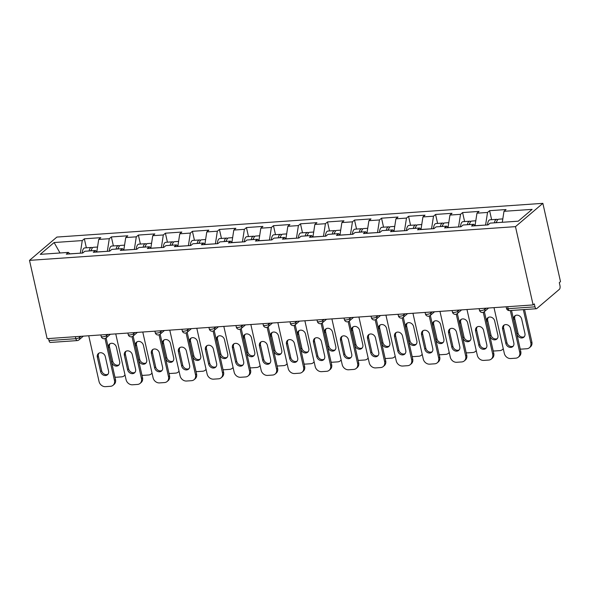 <?xml version="1.0" encoding="UTF-8"?>
<svg xmlns="http://www.w3.org/2000/svg" width="590" height="590" viewBox="0 0 590 590"><rect width="100%" height="100%" fill="white"/><g stroke="black" fill="none" stroke-linecap="round" stroke-linejoin="round"><path stroke-width="0.89" d="M542.859 203.344L56.883 237.069L29.5 260.367L515.476 226.641L542.859 203.344L560.5 281.629L559.305 282.647L559.962 285.567A2.928 1.335 86 0 1 559.379 289.321L536.789 308.548A2.928 1.335 86 0 1 536.376 308.732L509.531 310.591A2.928 1.335 86 0 1 508.13 308.695L534.975 306.83L534.319 303.909L533.117 304.927L515.476 226.641M60.01 252.977L54.118 242.534L40.231 254.349L68.374 252.402L66.294 254.165L82.748 253.022L84.827 251.259L95.388 250.521L96.989 252.033M54.118 242.534L82.261 240.58L84.341 238.81L86.369 247.807M96.797 251.856L98.714 239.437L100.794 237.667L84.341 238.81M98.714 239.437L109.283 238.707L111.355 236.937L113.383 245.934M123.812 249.983L125.736 237.564L127.809 235.794L111.355 236.937M125.736 237.564L136.297 236.826L138.377 235.063L140.398 244.054M150.834 248.102L152.751 235.69L154.831 233.92L138.377 235.063M152.751 235.69L163.319 234.953L165.392 233.19L167.42 242.18M177.848 246.229L179.773 233.81L181.845 232.047L165.392 233.19M179.773 233.81L190.334 233.08L192.406 231.31L194.435 240.307M204.87 244.356L206.788 231.936L208.86 230.174L192.406 231.31M206.788 231.936L217.349 231.206L219.428 229.436L221.457 238.434M231.885 242.483L233.802 230.063L235.882 228.293L219.428 229.436M233.802 230.063L244.371 229.326L246.443 227.563L248.471 236.561M258.907 240.609L260.824 228.19L262.897 226.42L246.443 227.563M260.824 228.19L271.385 227.452L273.465 225.69L275.493 234.68M285.921 238.729L287.839 226.309L289.919 224.547L273.465 225.69M287.839 226.309L298.407 225.579L300.48 223.817L302.508 232.807M312.943 236.856L314.861 224.436L316.933 222.673L300.48 223.817M314.861 224.436L325.422 223.706L327.502 221.936L329.53 230.933M339.958 234.982L341.876 222.563L343.955 220.793L327.502 221.936M341.876 222.563L352.444 221.833L354.516 220.063L356.544 229.06M366.973 233.109L368.898 220.69L370.97 218.919L354.516 220.063M368.898 220.69L379.459 219.952L381.538 218.189L383.559 227.18M393.995 231.228L395.912 218.816L397.992 217.046L381.538 218.189M395.912 218.816L406.481 218.079L408.553 216.316L410.581 225.306M421.009 229.355L422.934 216.936L425.007 215.173L408.553 216.316M422.934 216.936L433.495 216.206L435.575 214.436L437.596 223.433M448.031 227.482L449.949 215.062L452.021 213.3L435.575 214.436M449.949 215.062L460.517 214.332L462.59 212.562L464.618 221.56M475.046 225.609L476.971 213.189L479.043 211.419L462.59 212.562M476.971 213.189L487.532 212.452L489.604 210.689L491.632 219.687M502.289 222.29L503.985 211.316L506.058 209.546L489.604 210.689M503.985 211.316L532.128 209.362L518.241 221.184L490.098 223.131L488.019 224.901L471.565 226.044L473.645 224.274L463.076 225.011L461.004 226.774L444.55 227.917L446.623 226.147L436.062 226.885L433.982 228.647L417.528 229.79L419.608 228.028L409.04 228.758L406.967 230.528L390.514 231.664L392.586 229.901L382.025 230.631L379.945 232.401L363.492 233.544L365.571 231.774L355.003 232.512L352.931 234.274L336.477 235.417L338.549 233.647L327.988 234.385L325.909 236.148L309.462 237.291L311.535 235.528L300.966 236.258L298.894 238.021L282.44 239.164L284.513 237.401L273.952 238.131L271.879 239.901L255.426 241.037L257.498 239.275L246.937 240.005L244.857 241.775L228.404 242.918L230.483 241.148L219.915 241.885L217.843 243.648L201.389 244.791L203.462 243.021L192.901 243.758L190.821 245.521L174.367 246.664L176.447 244.902L165.879 245.632L163.806 247.402L147.353 248.538L149.425 246.775L138.864 247.505L136.784 249.275L120.331 250.418L122.41 248.648L111.842 249.386L109.77 251.148L93.316 252.291L95.388 250.521M107.365 251.318L96.893 251.952M107.343 251.222L109.283 238.707M134.387 249.437L123.915 250.072M134.365 249.349L136.297 236.826M122.41 248.648L124.003 250.16M161.402 247.564L150.929 248.198M161.38 247.476L163.319 234.953M149.425 246.775L151.025 248.287M188.417 245.691L177.951 246.325M188.402 245.602L190.334 233.08M176.447 244.902L178.04 246.414M215.439 243.818L204.966 244.452M215.416 243.722L217.349 231.206M203.462 243.021L205.062 244.533M242.453 241.944L231.988 242.579M242.438 241.848L244.371 229.326M230.483 241.148L232.077 242.66M269.475 240.064L259.003 240.698M269.453 239.975L271.385 227.452M257.498 239.275L259.091 240.786M296.49 238.19L286.025 238.825M296.468 238.102L298.407 225.579M284.513 237.401L286.113 238.913M323.512 236.317L313.039 236.951M323.49 236.229L325.422 223.706M311.535 235.528L313.128 237.04M350.526 234.444L340.054 235.078M350.504 234.348L352.444 221.833M338.549 233.647L340.15 235.159M377.548 232.563L367.076 233.198M377.526 232.475L379.459 219.952M365.571 231.774L367.164 233.286M404.563 230.69L394.091 231.324M404.541 230.602L406.481 218.079M392.586 229.901L394.186 231.413M431.585 228.817L421.113 229.451M431.563 228.728L433.495 216.206M419.608 228.028L421.201 229.54M458.6 226.944L448.127 227.578M458.577 226.848L460.517 214.332M446.623 226.147L448.223 227.659M485.614 225.07L475.149 225.705M485.6 224.974L487.532 212.452M473.645 224.274L475.238 225.786M534.975 306.83A2.928 1.335 86 0 0 536.376 308.732M533.117 304.927L47.141 338.653L29.5 260.367M80.351 253.191L69.878 253.825M80.329 253.103L82.261 240.58M68.374 252.402L69.967 253.906M48.55 338.557L49 340.555L75.845 338.69L75.395 336.691M79.392 336.418L79.635 337.495A2.928 0.833 -12.7 0 1 75.845 338.69A2.928 1.335 -94 0 0 77.246 340.592L50.401 342.451A2.928 1.335 -94 0 1 49 340.555M513.226 346.131A4.484 3.783 49.6 0 1 506.899 342.606L503.654 328.188A4.484 3.783 49.6 0 1 504.258 324.994M511.53 310.458L520.771 351.463A5.856 4.934 49.6 0 1 519.37 356.286L518.33 357.164A5.856 4.934 -130.4 0 0 519.731 352.348L520.771 351.463M518.33 357.164A5.856 4.934 -130.4 0 1 515.771 358.182L510.748 358.536A5.856 4.934 -130.4 0 1 504.317 353.417L494.007 307.641M510.313 310.539L519.731 352.348M505.866 343.491L502.614 329.072A4.484 3.783 49.6 0 1 503.69 325.378A4.484 3.783 49.6 0 1 507.71 324.994A4.484 3.783 49.6 0 1 510.579 328.519L513.831 342.938A4.484 3.783 49.6 0 1 512.754 346.632A4.484 3.783 49.6 0 1 508.742 347.016A4.484 3.783 49.6 0 1 505.866 343.491L506.899 342.606M497.783 219.679A6.438 2.935 86 0 0 496.714 219.333A6.438 2.935 86 0 0 494.383 222.836M496.714 219.333L490.047 219.79A6.438 2.935 86 0 0 487.539 224.93M495.873 222.732A3.901 1.777 -94 0 1 496.625 221.921M513.713 319.632L516.958 334.043A4.484 3.783 -130.4 0 0 519.834 337.576A4.484 3.783 -130.4 0 0 523.854 337.185A4.484 3.783 -130.4 0 0 524.93 333.498L521.678 319.079A4.484 3.783 -130.4 0 0 518.802 315.554A4.484 3.783 -130.4 0 0 514.79 315.938A4.484 3.783 -130.4 0 0 513.713 319.632L514.746 318.748L517.998 333.166A4.484 3.783 -130.4 0 0 524.326 336.691M520.203 348.941A5.856 4.934 -130.4 0 0 521.848 349.088L526.87 348.742A5.856 4.934 -130.4 0 0 529.429 347.724A5.856 4.934 -130.4 0 0 530.83 342.908L531.87 342.023L524.547 309.551M523.33 309.632L530.83 342.908M502.813 218.905L498.793 219.185A6.438 2.935 86 0 0 496.463 222.696M515.35 315.554A4.484 3.783 -130.4 0 0 514.746 318.748M531.87 342.023A5.856 4.934 49.6 0 1 530.462 346.839L529.429 347.724M486.212 348.004A4.484 3.783 49.6 0 1 479.884 344.479L476.632 330.068A4.484 3.783 49.6 0 1 477.236 326.867M484.361 311.645L493.756 353.344A5.856 4.934 49.6 0 1 492.348 358.16L491.315 359.045A5.856 4.934 -130.4 0 0 492.716 354.221L493.756 353.344M491.315 359.045A5.856 4.934 -130.4 0 1 488.756 360.062L483.734 360.409A5.856 4.934 -130.4 0 1 477.303 355.291L466.985 309.521M483.269 312.309L492.716 354.221M478.844 345.364L475.599 330.946A4.484 3.783 49.6 0 1 476.676 327.258A4.484 3.783 49.6 0 1 480.688 326.867A4.484 3.783 49.6 0 1 483.564 330.393L486.816 344.811A4.484 3.783 49.6 0 1 485.74 348.506A4.484 3.783 49.6 0 1 481.72 348.889A4.484 3.783 49.6 0 1 478.844 345.364L479.884 344.479M459.19 349.885A4.484 3.783 49.6 0 1 452.869 346.36L449.617 331.941A4.484 3.783 49.6 0 1 450.222 328.741M457.339 313.526L466.734 355.217A5.856 4.934 49.6 0 1 465.333 360.033L464.293 360.918A5.856 4.934 -130.4 0 0 465.702 356.102L466.734 355.217M464.293 360.918A5.856 4.934 -130.4 0 1 461.734 361.935L456.712 362.282A5.856 4.934 -130.4 0 1 450.281 357.171L439.97 311.395M456.254 314.19L465.702 356.102M451.829 347.237L448.577 332.826A4.484 3.783 49.6 0 1 449.654 329.132A4.484 3.783 49.6 0 1 453.673 328.741A4.484 3.783 49.6 0 1 456.549 332.273L459.794 346.684A4.484 3.783 49.6 0 1 458.718 350.379A4.484 3.783 49.6 0 1 454.706 350.77A4.484 3.783 49.6 0 1 451.829 347.237L452.869 346.36M432.175 351.758A4.484 3.783 49.6 0 1 425.847 348.233L422.602 333.815A4.484 3.783 49.6 0 1 423.2 330.621M430.324 315.399L439.72 357.09A5.856 4.934 49.6 0 1 438.318 361.906L437.279 362.791A5.856 4.934 -130.4 0 0 438.68 357.975L439.72 357.09M437.279 362.791A5.856 4.934 -130.4 0 1 434.719 363.809L429.697 364.155A5.856 4.934 -130.4 0 1 423.266 359.045L412.948 313.268M429.232 316.063L438.68 357.975M424.807 349.118L421.562 334.7A4.484 3.783 49.6 0 1 422.639 331.005A4.484 3.783 49.6 0 1 426.651 330.621A4.484 3.783 49.6 0 1 429.527 334.147L432.78 348.565A4.484 3.783 49.6 0 1 431.703 352.252A4.484 3.783 49.6 0 1 427.684 352.643A4.484 3.783 49.6 0 1 424.807 349.118L425.847 348.233M405.153 353.631A4.484 3.783 49.6 0 1 398.833 350.106L395.58 335.688A4.484 3.783 49.6 0 1 396.185 332.495M403.302 317.273L412.698 358.963A5.856 4.934 49.6 0 1 411.296 363.787L410.257 364.664A5.856 4.934 -130.4 0 0 411.665 359.848L412.698 358.963M410.257 364.664A5.856 4.934 -130.4 0 1 407.697 365.682L402.675 366.036A5.856 4.934 -130.4 0 1 396.251 360.918L385.934 315.141M402.218 317.936L411.665 359.848M397.793 350.991L394.54 336.573A4.484 3.783 49.6 0 1 395.617 332.878A4.484 3.783 49.6 0 1 399.637 332.495A4.484 3.783 49.6 0 1 402.513 336.02L405.758 350.438A4.484 3.783 49.6 0 1 404.681 354.133A4.484 3.783 49.6 0 1 400.669 354.516A4.484 3.783 49.6 0 1 397.793 350.991L398.833 350.106M378.138 355.505A4.484 3.783 49.6 0 1 371.811 351.979L368.566 337.561A4.484 3.783 49.6 0 1 369.17 334.368M376.287 319.146L385.683 360.844A5.856 4.934 49.6 0 1 384.282 365.66L383.242 366.545A5.856 4.934 -130.4 0 0 384.643 361.722L385.683 360.844M383.242 366.545A5.856 4.934 -130.4 0 1 380.683 367.563L375.66 367.909A5.856 4.934 -130.4 0 1 369.229 362.791L358.912 317.022M375.196 319.81L384.643 361.722M370.771 352.864L367.526 338.446A4.484 3.783 49.6 0 1 368.603 334.751A4.484 3.783 49.6 0 1 372.615 334.368A4.484 3.783 49.6 0 1 375.491 337.893L378.743 352.311A4.484 3.783 49.6 0 1 377.666 356.006A4.484 3.783 49.6 0 1 373.647 356.39A4.484 3.783 49.6 0 1 370.771 352.864L371.811 351.979M470.768 221.552A6.438 2.935 86 0 0 469.699 221.206A6.438 2.935 86 0 0 467.361 224.709M469.699 221.206L463.032 221.67A6.438 2.935 86 0 0 460.525 226.811M468.851 224.606A3.901 1.777 -94 0 1 469.611 223.802M486.691 321.506L489.943 335.924A4.484 3.783 -130.4 0 0 492.82 339.449A4.484 3.783 -130.4 0 0 496.832 339.066A4.484 3.783 -130.4 0 0 497.908 335.371L494.663 320.953A4.484 3.783 -130.4 0 0 491.787 317.427A4.484 3.783 -130.4 0 0 487.768 317.811A4.484 3.783 -130.4 0 0 486.691 321.506L487.731 320.621L490.983 335.039A4.484 3.783 -130.4 0 0 497.304 338.564M493.181 350.814A5.856 4.934 -130.4 0 0 494.826 350.969L499.848 350.615A5.856 4.934 -130.4 0 0 502.407 349.597A5.856 4.934 -130.4 0 0 503.241 348.638M475.791 220.785L471.779 221.058A6.438 2.935 86 0 0 469.441 224.569M488.336 317.427A4.484 3.783 -130.4 0 0 487.731 320.621M443.746 223.426A6.438 2.935 86 0 0 442.684 223.079A6.438 2.935 86 0 0 440.347 226.59M442.684 223.079L436.01 223.544A6.438 2.935 86 0 0 433.502 228.684M441.836 226.486A3.901 1.777 -94 0 1 442.596 225.675M459.676 323.379L462.921 337.797A4.484 3.783 -130.4 0 0 465.798 341.322A4.484 3.783 -130.4 0 0 469.817 340.939A4.484 3.783 -130.4 0 0 470.894 337.244L467.641 322.826A4.484 3.783 -130.4 0 0 464.765 319.301A4.484 3.783 -130.4 0 0 460.753 319.684A4.484 3.783 -130.4 0 0 459.676 323.379L460.716 322.494L463.961 336.912A4.484 3.783 -130.4 0 0 470.289 340.437M466.166 352.687A5.856 4.934 -130.4 0 0 467.811 352.842L472.833 352.495A5.856 4.934 -130.4 0 0 475.393 351.478A5.856 4.934 -130.4 0 0 476.226 350.512M448.776 222.659L444.757 222.939A6.438 2.935 86 0 0 442.426 226.442M461.314 319.301A4.484 3.783 -130.4 0 0 460.716 322.494M416.732 225.299A6.438 2.935 86 0 0 415.662 224.952A6.438 2.935 86 0 0 413.325 228.463M415.662 224.952L408.995 225.417A6.438 2.935 86 0 0 406.488 230.557M414.814 228.359A3.901 1.777 -94 0 1 415.574 227.548M432.654 325.252L435.907 339.67A4.484 3.783 -130.4 0 0 438.783 343.196A4.484 3.783 -130.4 0 0 442.795 342.812A4.484 3.783 -130.4 0 0 443.872 339.117L440.627 324.699A4.484 3.783 -130.4 0 0 437.75 321.174A4.484 3.783 -130.4 0 0 433.731 321.565A4.484 3.783 -130.4 0 0 432.654 325.252L433.694 324.375L436.947 338.785A4.484 3.783 -130.4 0 0 443.267 342.318M439.152 354.568A5.856 4.934 -130.4 0 0 440.789 354.715L445.811 354.369A5.856 4.934 -130.4 0 0 448.371 353.351A5.856 4.934 -130.4 0 0 449.204 352.385M421.754 224.532L417.742 224.812A6.438 2.935 86 0 0 415.404 228.315M434.299 321.174A4.484 3.783 -130.4 0 0 433.694 324.375M389.71 227.172A6.438 2.935 86 0 0 388.648 226.833A6.438 2.935 86 0 0 386.31 230.336M388.648 226.833L381.981 227.29A6.438 2.935 86 0 0 379.466 232.431M387.8 230.233A3.901 1.777 -94 0 1 388.559 229.422M405.64 327.133L408.885 341.544A4.484 3.783 -130.4 0 0 411.761 345.076A4.484 3.783 -130.4 0 0 415.78 344.685A4.484 3.783 -130.4 0 0 416.857 340.991L413.605 326.58A4.484 3.783 -130.4 0 0 410.728 323.047A4.484 3.783 -130.4 0 0 406.717 323.438A4.484 3.783 -130.4 0 0 405.64 327.133L406.68 326.248L409.925 340.666A4.484 3.783 -130.4 0 0 416.252 344.191M412.13 356.441A5.856 4.934 -130.4 0 0 413.774 356.589L418.797 356.242A5.856 4.934 -130.4 0 0 421.356 355.224A5.856 4.934 -130.4 0 0 422.189 354.258M394.74 226.405L390.72 226.685A6.438 2.935 86 0 0 388.39 230.189M407.284 323.055A4.484 3.783 -130.4 0 0 406.68 326.248M362.695 229.053A6.438 2.935 86 0 0 361.626 228.706A6.438 2.935 86 0 0 359.288 232.209M361.626 228.706L354.959 229.171A6.438 2.935 86 0 0 352.451 234.311M360.785 232.106A3.901 1.777 -94 0 1 361.537 231.295M378.625 329.006L381.87 343.424A4.484 3.783 -130.4 0 0 384.746 346.95A4.484 3.783 -130.4 0 0 388.758 346.559A4.484 3.783 -130.4 0 0 389.835 342.871L386.59 328.453A4.484 3.783 -130.4 0 0 383.714 324.928A4.484 3.783 -130.4 0 0 379.695 325.311A4.484 3.783 -130.4 0 0 378.625 329.006L379.658 328.121L382.91 342.539A4.484 3.783 -130.4 0 0 389.23 346.065M385.115 358.314A5.856 4.934 -130.4 0 0 386.752 358.462L391.775 358.115A5.856 4.934 -130.4 0 0 394.341 357.098A5.856 4.934 -130.4 0 0 395.167 356.139M367.725 228.286L363.706 228.559A6.438 2.935 86 0 0 361.368 232.069M380.262 324.928A4.484 3.783 -130.4 0 0 379.658 328.121M351.116 357.385A4.484 3.783 49.6 0 1 344.796 353.853L341.544 339.442A4.484 3.783 49.6 0 1 342.148 336.241M349.265 321.019L358.661 362.717A5.856 4.934 49.6 0 1 357.26 367.533L356.227 368.418A5.856 4.934 -130.4 0 0 357.629 363.602L358.661 362.717M356.227 368.418A5.856 4.934 -130.4 0 1 353.661 369.436L348.638 369.783A5.856 4.934 -130.4 0 1 342.215 364.672L331.897 318.895M348.181 321.69L357.629 363.602M343.756 354.738L340.511 340.319A4.484 3.783 49.6 0 1 341.581 336.632A4.484 3.783 49.6 0 1 345.6 336.241A4.484 3.783 49.6 0 1 348.476 339.766L351.721 354.184A4.484 3.783 49.6 0 1 350.644 357.879A4.484 3.783 49.6 0 1 346.632 358.263A4.484 3.783 49.6 0 1 343.756 354.738L344.796 353.853M335.681 230.926A6.438 2.935 86 0 0 334.611 230.579A6.438 2.935 86 0 0 332.273 234.083M334.611 230.579L327.944 231.044A6.438 2.935 86 0 0 325.437 236.184M333.763 233.979A3.901 1.777 -94 0 1 334.523 233.175M351.603 330.879L354.856 345.298A4.484 3.783 -130.4 0 0 357.732 348.823A4.484 3.783 -130.4 0 0 361.744 348.439A4.484 3.783 -130.4 0 0 362.82 344.744L359.568 330.326A4.484 3.783 -130.4 0 0 356.692 326.801A4.484 3.783 -130.4 0 0 352.68 327.185A4.484 3.783 -130.4 0 0 351.603 330.879L352.643 329.994L355.888 344.413A4.484 3.783 -130.4 0 0 362.216 347.938M358.093 360.188A5.856 4.934 -130.4 0 0 359.738 360.343L364.76 359.989A5.856 4.934 -130.4 0 0 367.319 358.971A5.856 4.934 -130.4 0 0 368.153 358.012M340.703 230.159L336.691 230.439A6.438 2.935 86 0 0 334.353 233.942M353.248 326.801A4.484 3.783 -130.4 0 0 352.643 329.994M324.102 359.258A4.484 3.783 49.6 0 1 317.774 355.733L314.529 341.315A4.484 3.783 49.6 0 1 315.134 338.122M322.251 322.9L331.646 364.591A5.856 4.934 49.6 0 1 330.245 369.406L329.205 370.291A5.856 4.934 -130.4 0 0 330.606 365.476L331.646 364.591M329.205 370.291A5.856 4.934 -130.4 0 1 326.646 371.309L321.624 371.656A5.856 4.934 -130.4 0 1 315.193 366.545L304.875 320.768M321.167 323.563L330.606 365.476M316.742 356.611L313.489 342.2A4.484 3.783 49.6 0 1 314.566 338.505A4.484 3.783 49.6 0 1 318.578 338.114A4.484 3.783 49.6 0 1 321.454 341.647L324.707 356.058A4.484 3.783 49.6 0 1 323.63 359.753A4.484 3.783 49.6 0 1 319.618 360.143A4.484 3.783 49.6 0 1 316.742 356.611L317.774 355.733M308.659 232.799A6.438 2.935 86 0 0 307.589 232.453A6.438 2.935 86 0 0 305.259 235.963M307.589 232.453L300.922 232.917A6.438 2.935 86 0 0 298.415 238.058M306.748 235.86A3.901 1.777 -94 0 1 307.501 235.049M324.589 332.753L327.834 347.171A4.484 3.783 -130.4 0 0 330.71 350.696A4.484 3.783 -130.4 0 0 334.729 350.312A4.484 3.783 -130.4 0 0 335.798 346.618L332.554 332.2A4.484 3.783 -130.4 0 0 329.677 328.674A4.484 3.783 -130.4 0 0 325.658 329.058A4.484 3.783 -130.4 0 0 324.589 332.753L325.621 331.875L328.873 346.286A4.484 3.783 -130.4 0 0 335.194 349.811M331.079 362.061A5.856 4.934 -130.4 0 0 332.723 362.216L337.745 361.869A5.856 4.934 -130.4 0 0 340.305 360.851A5.856 4.934 -130.4 0 0 341.138 359.885M313.688 232.032L309.669 232.312A6.438 2.935 86 0 0 307.331 235.816M326.226 328.674A4.484 3.783 -130.4 0 0 325.621 331.875M297.08 361.132A4.484 3.783 49.6 0 1 290.759 357.606L287.507 343.188A4.484 3.783 49.6 0 1 288.112 339.995M295.229 324.773L304.632 366.464A5.856 4.934 49.6 0 1 303.223 371.28L302.191 372.165A5.856 4.934 -130.4 0 0 303.592 367.349L304.632 366.464M302.191 372.165A5.856 4.934 -130.4 0 1 299.632 373.182L294.609 373.529A5.856 4.934 -130.4 0 1 288.178 368.418L277.861 322.642M294.144 325.437L303.592 367.349M289.719 358.491L286.475 344.073A4.484 3.783 49.6 0 1 287.544 340.378A4.484 3.783 49.6 0 1 291.563 339.995A4.484 3.783 49.6 0 1 294.44 343.52L297.685 357.938A4.484 3.783 49.6 0 1 296.615 361.626A4.484 3.783 49.6 0 1 292.596 362.017A4.484 3.783 49.6 0 1 289.719 358.491L290.759 357.606M281.644 234.673A6.438 2.935 86 0 0 280.575 234.333A6.438 2.935 86 0 0 278.237 237.836M280.575 234.333L273.908 234.791A6.438 2.935 86 0 0 271.4 239.931M279.726 237.733A3.901 1.777 -94 0 1 280.486 236.922M297.567 334.633L300.819 349.044A4.484 3.783 -130.4 0 0 303.695 352.569A4.484 3.783 -130.4 0 0 307.707 352.186A4.484 3.783 -130.4 0 0 308.784 348.491L305.531 334.08A4.484 3.783 -130.4 0 0 302.655 330.548A4.484 3.783 -130.4 0 0 298.643 330.938A4.484 3.783 -130.4 0 0 297.567 334.633L298.606 333.748L301.851 348.159A4.484 3.783 -130.4 0 0 308.179 351.692M304.056 363.942A5.856 4.934 -130.4 0 0 305.701 364.089L310.724 363.742A5.856 4.934 -130.4 0 0 313.283 362.725A5.856 4.934 -130.4 0 0 314.116 361.759M286.666 233.906L282.654 234.186A6.438 2.935 86 0 0 280.316 237.689M299.211 330.548A4.484 3.783 -130.4 0 0 298.606 333.748M270.065 363.005A4.484 3.783 49.6 0 1 263.737 359.48L260.492 345.062A4.484 3.783 49.6 0 1 261.097 341.868M268.214 326.646L277.61 368.337A5.856 4.934 49.6 0 1 276.209 373.16L275.169 374.038A5.856 4.934 -130.4 0 0 276.57 369.222L277.61 368.337M275.169 374.038A5.856 4.934 -130.4 0 1 272.61 375.056L267.587 375.41A5.856 4.934 -130.4 0 1 261.156 370.291L250.846 324.515M267.13 327.31L276.57 369.222M262.705 360.365L259.453 345.947A4.484 3.783 49.6 0 1 260.529 342.252A4.484 3.783 49.6 0 1 264.541 341.868A4.484 3.783 49.6 0 1 267.418 345.393L270.67 359.812A4.484 3.783 49.6 0 1 269.593 363.506A4.484 3.783 49.6 0 1 265.581 363.89A4.484 3.783 49.6 0 1 262.705 360.365L263.737 359.48M254.622 236.553A6.438 2.935 86 0 0 253.553 236.207A6.438 2.935 86 0 0 251.222 239.71M253.553 236.207L246.886 236.664A6.438 2.935 86 0 0 244.378 241.804M252.712 239.606A3.901 1.777 -94 0 1 253.464 238.795M270.552 336.507L273.797 350.917A4.484 3.783 -130.4 0 0 276.673 354.45A4.484 3.783 -130.4 0 0 280.693 354.059A4.484 3.783 -130.4 0 0 281.762 350.364L278.517 335.953A4.484 3.783 -130.4 0 0 275.641 332.428A4.484 3.783 -130.4 0 0 271.629 332.812A4.484 3.783 -130.4 0 0 270.552 336.507L271.584 335.622L274.837 350.04A4.484 3.783 -130.4 0 0 281.165 353.565M277.042 365.815A5.856 4.934 -130.4 0 0 278.687 365.962L283.709 365.616A5.856 4.934 -130.4 0 0 286.268 364.598A5.856 4.934 -130.4 0 0 287.101 363.639M259.652 235.779L255.632 236.059A6.438 2.935 86 0 0 253.294 239.57M272.189 332.428A4.484 3.783 -130.4 0 0 271.584 335.622M243.051 364.878A4.484 3.783 49.6 0 1 236.723 361.353L233.47 346.942A4.484 3.783 49.6 0 1 234.075 343.741M241.199 328.519L250.595 370.218A5.856 4.934 49.6 0 1 249.187 375.034L248.154 375.919A5.856 4.934 -130.4 0 0 249.555 371.095L250.595 370.218M248.154 375.919A5.856 4.934 -130.4 0 1 245.595 376.936L240.573 377.283A5.856 4.934 -130.4 0 1 234.142 372.165L223.824 326.395M240.108 329.183L249.555 371.095M235.683 362.238L232.438 347.82A4.484 3.783 49.6 0 1 233.515 344.125A4.484 3.783 49.6 0 1 237.527 343.741A4.484 3.783 49.6 0 1 240.403 347.267L243.648 361.685A4.484 3.783 49.6 0 1 242.579 365.38A4.484 3.783 49.6 0 1 238.559 365.763A4.484 3.783 49.6 0 1 235.683 362.238L236.723 361.353M227.607 238.426A6.438 2.935 86 0 0 226.538 238.08A6.438 2.935 86 0 0 224.2 241.583M226.538 238.08L219.871 238.544A6.438 2.935 86 0 0 217.363 243.685M225.69 241.48A3.901 1.777 -94 0 1 226.449 240.676M243.53 338.38L246.782 352.798A4.484 3.783 -130.4 0 0 249.659 356.323A4.484 3.783 -130.4 0 0 253.671 355.94A4.484 3.783 -130.4 0 0 254.747 352.245L251.495 337.827A4.484 3.783 -130.4 0 0 248.626 334.301A4.484 3.783 -130.4 0 0 244.607 334.685A4.484 3.783 -130.4 0 0 243.53 338.38L244.57 337.495L247.815 351.913A4.484 3.783 -130.4 0 0 254.143 355.438M250.02 367.688A5.856 4.934 -130.4 0 0 251.665 367.843L256.687 367.489A5.856 4.934 -130.4 0 0 259.246 366.471A5.856 4.934 -130.4 0 0 260.079 365.512M232.63 237.659L228.618 237.932A6.438 2.935 86 0 0 226.28 241.443M245.175 334.301A4.484 3.783 -130.4 0 0 244.57 337.495M216.029 366.759A4.484 3.783 49.6 0 1 209.701 363.233L206.456 348.815A4.484 3.783 49.6 0 1 207.061 345.615M214.177 330.4L223.573 372.091A5.856 4.934 49.6 0 1 222.172 376.907L221.132 377.792A5.856 4.934 -130.4 0 0 222.533 372.976L223.573 372.091M221.132 377.792A5.856 4.934 -130.4 0 1 218.573 378.81L213.551 379.156A5.856 4.934 -130.4 0 1 207.119 374.045L196.809 328.269M213.093 331.064L222.533 372.976M208.668 364.111L205.416 349.7A4.484 3.783 49.6 0 1 206.493 346.006A4.484 3.783 49.6 0 1 210.512 345.615A4.484 3.783 49.6 0 1 213.381 349.147L216.633 363.558A4.484 3.783 49.6 0 1 215.556 367.253A4.484 3.783 49.6 0 1 211.544 367.636A4.484 3.783 49.6 0 1 208.668 364.111L209.701 363.233M200.585 240.3A6.438 2.935 86 0 0 199.516 239.953A6.438 2.935 86 0 0 197.185 243.464M199.516 239.953L192.849 240.418A6.438 2.935 86 0 0 190.341 245.558M198.675 243.353A3.901 1.777 -94 0 1 199.427 242.549M216.515 340.253L219.76 354.671A4.484 3.783 -130.4 0 0 222.637 358.196A4.484 3.783 -130.4 0 0 226.656 357.813A4.484 3.783 -130.4 0 0 227.733 354.118L224.48 339.7A4.484 3.783 -130.4 0 0 221.604 336.175A4.484 3.783 -130.4 0 0 217.592 336.558A4.484 3.783 -130.4 0 0 216.515 340.253L217.548 339.368L220.8 353.786A4.484 3.783 -130.4 0 0 227.128 357.311M223.005 369.561A5.856 4.934 -130.4 0 0 224.65 369.716L229.672 369.362A5.856 4.934 -130.4 0 0 232.231 368.352A5.856 4.934 -130.4 0 0 233.065 367.386M205.615 239.533L201.596 239.813A6.438 2.935 86 0 0 199.265 243.316M218.153 336.175A4.484 3.783 -130.4 0 0 217.548 339.368M189.014 368.632A4.484 3.783 49.6 0 1 182.686 365.107L179.441 350.689A4.484 3.783 49.6 0 1 180.039 347.495M187.163 332.273L196.559 373.964A5.856 4.934 49.6 0 1 195.157 378.78L194.117 379.665A5.856 4.934 -130.4 0 0 195.519 374.849L196.559 373.964M194.117 379.665A5.856 4.934 -130.4 0 1 191.558 380.683L186.536 381.029A5.856 4.934 -130.4 0 1 180.105 375.919L169.787 330.142M186.071 332.937L195.519 374.849M181.646 365.984L178.401 351.574A4.484 3.783 49.6 0 1 179.478 347.879A4.484 3.783 49.6 0 1 183.49 347.495A4.484 3.783 49.6 0 1 186.366 351.021L189.619 365.439A4.484 3.783 49.6 0 1 188.542 369.126A4.484 3.783 49.6 0 1 184.523 369.517A4.484 3.783 49.6 0 1 181.646 365.984L182.686 365.107M173.571 242.173A6.438 2.935 86 0 0 172.501 241.826A6.438 2.935 86 0 0 170.163 245.337M172.501 241.826L165.834 242.291A6.438 2.935 86 0 0 163.327 247.431M171.653 245.233A3.901 1.777 -94 0 1 172.413 244.422M189.493 342.126L192.746 356.544A4.484 3.783 -130.4 0 0 195.622 360.07A4.484 3.783 -130.4 0 0 199.634 359.686A4.484 3.783 -130.4 0 0 200.711 355.991L197.466 341.573A4.484 3.783 -130.4 0 0 194.589 338.048A4.484 3.783 -130.4 0 0 190.57 338.439A4.484 3.783 -130.4 0 0 189.493 342.126L190.533 341.249L193.786 355.659A4.484 3.783 -130.4 0 0 200.106 359.192M195.983 371.442A5.856 4.934 -130.4 0 0 197.628 371.589L202.65 371.243A5.856 4.934 -130.4 0 0 205.209 370.225A5.856 4.934 -130.4 0 0 206.043 369.259M178.593 241.406L174.581 241.686A6.438 2.935 86 0 0 172.243 245.189M191.138 338.048A4.484 3.783 -130.4 0 0 190.533 341.249M161.992 370.505A4.484 3.783 49.6 0 1 155.672 366.98L152.419 352.562A4.484 3.783 49.6 0 1 153.024 349.369M160.141 334.147L169.537 375.837A5.856 4.934 49.6 0 1 168.135 380.661L167.095 381.538A5.856 4.934 -130.4 0 0 168.504 376.722L169.537 375.837M167.095 381.538A5.856 4.934 -130.4 0 1 164.536 382.556L159.514 382.91A5.856 4.934 -130.4 0 1 153.083 377.792L142.773 332.015M159.057 334.81L168.504 376.722M154.632 367.865L151.379 353.447A4.484 3.783 49.6 0 1 152.456 349.752A4.484 3.783 49.6 0 1 156.475 349.369A4.484 3.783 49.6 0 1 159.352 352.894L162.597 367.312A4.484 3.783 49.6 0 1 161.52 371.007A4.484 3.783 49.6 0 1 157.508 371.39A4.484 3.783 49.6 0 1 154.632 367.865L155.672 366.98M146.549 244.046A6.438 2.935 86 0 0 145.487 243.707A6.438 2.935 86 0 0 143.149 247.21M145.487 243.707L138.812 244.164A6.438 2.935 86 0 0 136.305 249.305M144.639 247.107A3.901 1.777 -94 0 1 145.398 246.296M162.479 344.007L165.724 358.418A4.484 3.783 -130.4 0 0 168.6 361.95A4.484 3.783 -130.4 0 0 172.619 361.559A4.484 3.783 -130.4 0 0 173.696 357.865L170.444 343.454A4.484 3.783 -130.4 0 0 167.567 339.921A4.484 3.783 -130.4 0 0 163.555 340.312A4.484 3.783 -130.4 0 0 162.479 344.007L163.519 343.122L166.764 357.54A4.484 3.783 -130.4 0 0 173.091 361.065M168.969 373.315A5.856 4.934 -130.4 0 0 170.613 373.463L175.636 373.116A5.856 4.934 -130.4 0 0 178.195 372.098A5.856 4.934 -130.4 0 0 179.028 371.132M151.578 243.279L147.559 243.559A6.438 2.935 86 0 0 145.228 247.063M164.116 339.921A4.484 3.783 -130.4 0 0 163.519 343.122M134.977 372.379A4.484 3.783 49.6 0 1 128.65 368.853L125.404 354.435A4.484 3.783 49.6 0 1 126.009 351.242M133.126 336.02L142.522 377.718A5.856 4.934 49.6 0 1 141.121 382.534L140.081 383.419A5.856 4.934 -130.4 0 0 141.482 378.596L142.522 377.718M140.081 383.419A5.856 4.934 -130.4 0 1 137.522 384.437L132.499 384.783A5.856 4.934 -130.4 0 1 126.068 379.665L115.751 333.888M132.035 336.683L141.482 378.596M127.61 369.738L124.365 355.32A4.484 3.783 49.6 0 1 125.441 351.625A4.484 3.783 49.6 0 1 129.453 351.242A4.484 3.783 49.6 0 1 132.33 354.767L135.582 369.185A4.484 3.783 49.6 0 1 134.505 372.88A4.484 3.783 49.6 0 1 130.486 373.264A4.484 3.783 49.6 0 1 127.61 369.738L128.65 368.853M119.534 245.927A6.438 2.935 86 0 0 118.465 245.58A6.438 2.935 86 0 0 116.127 249.083M118.465 245.58L111.798 246.045A6.438 2.935 86 0 0 109.29 251.178M117.617 248.98A3.901 1.777 -94 0 1 118.376 248.169M135.457 345.88L138.709 360.298A4.484 3.783 -130.4 0 0 141.585 363.824A4.484 3.783 -130.4 0 0 145.597 363.433A4.484 3.783 -130.4 0 0 146.674 359.745L143.429 345.327A4.484 3.783 -130.4 0 0 140.553 341.802A4.484 3.783 -130.4 0 0 136.533 342.185A4.484 3.783 -130.4 0 0 135.457 345.88L136.497 344.995L139.749 359.413A4.484 3.783 -130.4 0 0 146.069 362.939M141.954 375.188A5.856 4.934 -130.4 0 0 143.591 375.336L148.614 374.989A5.856 4.934 -130.4 0 0 151.173 373.971A5.856 4.934 -130.4 0 0 152.006 373.013M124.556 245.152L120.544 245.433A6.438 2.935 86 0 0 118.207 248.943M137.101 341.802A4.484 3.783 -130.4 0 0 136.497 344.995M107.955 374.259A4.484 3.783 49.6 0 1 101.635 370.727L98.383 356.316A4.484 3.783 49.6 0 1 98.987 353.115M106.104 337.893L115.5 379.591A5.856 4.934 49.6 0 1 114.099 384.407L113.059 385.292A5.856 4.934 -130.4 0 0 114.467 380.476L115.5 379.591M113.059 385.292A5.856 4.934 -130.4 0 1 110.5 386.31L105.477 386.656A5.856 4.934 -130.4 0 1 99.054 381.546L88.736 335.769M105.02 338.564L114.467 380.476M100.595 371.612L97.343 357.193A4.484 3.783 49.6 0 1 98.419 353.506A4.484 3.783 49.6 0 1 102.439 353.115A4.484 3.783 49.6 0 1 105.315 356.64L108.56 371.058A4.484 3.783 49.6 0 1 107.483 374.753A4.484 3.783 49.6 0 1 103.471 375.137A4.484 3.783 49.6 0 1 100.595 371.612L101.635 370.727M92.512 247.8A6.438 2.935 86 0 0 91.45 247.453A6.438 2.935 86 0 0 89.112 250.957M91.45 247.453L84.783 247.918A6.438 2.935 86 0 0 82.276 253.058M90.602 250.853A3.901 1.777 -94 0 1 91.362 250.049M108.442 347.753L111.687 362.172A4.484 3.783 -130.4 0 0 114.563 365.697A4.484 3.783 -130.4 0 0 118.583 365.313A4.484 3.783 -130.4 0 0 119.659 361.618L116.407 347.2A4.484 3.783 -130.4 0 0 113.531 343.675A4.484 3.783 -130.4 0 0 109.519 344.058A4.484 3.783 -130.4 0 0 108.442 347.753L109.482 346.868L112.727 361.287A4.484 3.783 -130.4 0 0 119.055 364.812M114.932 377.062A5.856 4.934 -130.4 0 0 116.577 377.217L121.599 376.863A5.856 4.934 -130.4 0 0 124.158 375.845A5.856 4.934 -130.4 0 0 124.992 374.886M97.542 247.033L93.522 247.306A6.438 2.935 86 0 0 91.192 250.816M110.087 343.675A4.484 3.783 -130.4 0 0 109.482 346.868M507.68 306.697L508.13 308.695A2.928 0.833 167.3 0 1 506.471 308.319A2.928 2.928 0 0 0 509.531 310.591M484.663 308.29L484.906 309.367L486.308 308.179M484.206 311.778A2.928 2.471 -130.4 0 0 484.906 309.367A2.928 0.833 -12.7 0 1 481.116 310.569A2.928 0.833 167.3 0 1 479.456 310.193A2.928 2.928 0 0 0 484.206 311.778L488.623 308.017M457.648 310.17L457.892 311.247L459.286 310.052M430.626 312.044L430.87 313.12L432.271 311.926M403.612 313.917L403.855 314.994L405.249 313.806M376.59 315.79L376.833 316.867L378.234 315.68M349.575 317.663L349.818 318.74L351.22 317.553M322.56 319.544L322.796 320.621L324.198 319.426M295.538 321.417L295.782 322.494L297.183 321.299M268.524 323.291L268.767 324.367L270.161 323.18M241.502 325.164L241.745 326.241L243.146 325.053M214.487 327.037L214.731 328.114L216.124 326.926M187.465 328.918L187.709 329.994L189.11 328.8M160.451 330.791L160.694 331.868L162.088 330.673M133.428 332.664L133.672 333.741L135.073 332.554M106.414 334.537L106.657 335.614L108.051 334.427M83.352 336.138L78.935 339.899A2.928 2.471 -130.4 0 0 79.635 337.495L81.037 336.3M457.191 313.651A2.928 2.471 -130.4 0 0 457.892 311.247A2.928 0.833 -12.7 0 1 454.094 312.442A2.928 0.833 167.3 0 1 452.434 312.066A2.928 2.928 0 0 0 457.191 313.651L461.609 309.89M430.169 315.525A2.928 2.471 -130.4 0 0 430.87 313.12A2.928 0.833 -12.7 0 1 427.079 314.315A2.928 0.833 167.3 0 1 425.42 313.939A2.928 2.928 0 0 0 430.169 315.525L434.587 311.763M403.154 317.405A2.928 2.471 -130.4 0 0 403.855 314.994A2.928 0.833 -12.7 0 1 400.057 316.196A2.928 0.833 167.3 0 1 398.398 315.82A2.928 2.928 0 0 0 403.154 317.405L407.572 313.644M376.132 319.279A2.928 2.471 -130.4 0 0 376.833 316.867A2.928 0.833 -12.7 0 1 373.042 318.069A2.928 0.833 167.3 0 1 371.383 317.693A2.928 2.928 0 0 0 376.132 319.279L380.55 315.517M349.118 321.152A2.928 2.471 -130.4 0 0 349.818 318.74A2.928 0.833 -12.7 0 1 346.02 319.942A2.928 0.833 167.3 0 1 344.368 319.566A2.928 2.928 0 0 0 349.118 321.152L353.535 317.391M322.096 323.025A2.928 2.471 -130.4 0 0 322.796 320.621A2.928 0.833 -12.7 0 1 319.006 321.816A2.928 0.833 167.3 0 1 317.346 321.439A2.928 2.928 0 0 0 322.096 323.025L326.513 319.264M295.081 324.898A2.928 2.471 -130.4 0 0 295.782 322.494A2.928 0.833 -12.7 0 1 291.984 323.689A2.928 0.833 167.3 0 1 290.332 323.32A2.928 2.928 0 0 0 295.081 324.898L299.499 321.144M268.059 326.779A2.928 2.471 -130.4 0 0 268.767 324.367A2.928 0.833 -12.7 0 1 264.969 325.569A2.928 0.833 167.3 0 1 263.31 325.193A2.928 2.928 0 0 0 268.059 326.779L272.484 323.018M241.044 328.652A2.928 2.471 -130.4 0 0 241.745 326.241A2.928 0.833 -12.7 0 1 237.947 327.443A2.928 0.833 167.3 0 1 236.295 327.067A2.928 2.928 0 0 0 241.044 328.652L245.462 324.891M214.023 330.525A2.928 2.471 -130.4 0 0 214.731 328.114A2.928 0.833 -12.7 0 1 210.932 329.316A2.928 0.833 167.3 0 1 209.273 328.94A2.928 2.928 0 0 0 214.023 330.525L218.447 326.764M187.008 332.399A2.928 2.471 -130.4 0 0 187.709 329.994A2.928 0.833 -12.7 0 1 183.918 331.189A2.928 0.833 167.3 0 1 182.258 330.813A2.928 2.928 0 0 0 187.008 332.399L191.425 328.637M159.993 334.279A2.928 2.471 -130.4 0 0 160.694 331.868A2.928 0.833 -12.7 0 1 156.896 333.07A2.928 0.833 167.3 0 1 155.236 332.694A2.928 2.928 0 0 0 159.993 334.279L164.411 330.518M132.971 336.153A2.928 2.471 -130.4 0 0 133.672 333.741A2.928 0.833 -12.7 0 1 129.881 334.943A2.928 0.833 167.3 0 1 128.222 334.567A2.928 2.928 0 0 0 132.971 336.153L137.389 332.391M105.957 338.026A2.928 2.471 -130.4 0 0 106.657 335.614A2.928 0.833 -12.7 0 1 102.859 336.816A2.928 0.833 167.3 0 1 101.2 336.44A2.928 2.928 0 0 0 105.957 338.026L110.374 334.265M502.614 329.072L503.654 328.188M517.998 333.166L516.958 334.043M475.599 330.946L476.632 330.068M448.577 332.826L449.617 331.941M421.562 334.7L422.602 333.815M394.54 336.573L395.58 335.688M367.526 338.446L368.566 337.561M490.983 335.039L489.943 335.924M463.961 336.912L462.921 337.797M436.947 338.785L435.907 339.67M409.925 340.666L408.885 341.544M382.91 342.539L381.87 343.424M340.511 340.319L341.544 339.442M355.888 344.413L354.856 345.298M313.489 342.2L314.529 341.315M328.873 346.286L327.834 347.171M286.475 344.073L287.507 343.188M301.851 348.159L300.819 349.044M259.453 345.947L260.492 345.062M274.837 350.04L273.797 350.917M232.438 347.82L233.47 346.942M247.815 351.913L246.782 352.798M205.416 349.7L206.456 348.815M220.8 353.786L219.76 354.671M178.401 351.574L179.441 350.689M193.786 355.659L192.746 356.544M151.379 353.447L152.419 352.562M166.764 357.54L165.724 358.418M124.365 355.32L125.404 354.435M139.749 359.413L138.709 360.298M97.343 357.193L98.383 356.316M112.727 361.287L111.687 362.172M506.132 306.8L506.471 308.319M479.11 308.681L479.456 310.193M452.095 310.554L452.434 312.066M425.08 312.427L425.42 313.939M398.058 314.3L398.398 315.82M371.044 316.174L371.383 317.693M344.022 318.054L344.368 319.566M317.007 319.928L317.346 321.439M289.985 321.801L290.332 323.32M262.97 323.674L263.31 325.193M235.948 325.555L236.295 327.067M208.934 327.428L209.273 328.94M181.919 329.301L182.258 330.813M154.897 331.174L155.236 332.694M127.883 333.048L128.222 334.567M100.861 334.928L101.2 336.44M77.246 340.592A2.928 2.928 0 0 0 78.935 339.899M503.292 348.852L502.407 349.597M476.27 350.726L475.393 351.478M449.255 352.599L448.371 353.351M422.233 354.472L421.356 355.224M395.219 356.353L394.341 357.098M368.197 358.226L367.319 358.971M341.182 360.099L340.305 360.851M314.168 361.972L313.283 362.725M287.146 363.846L286.268 364.598M260.131 365.726L259.246 366.471M233.109 367.6L232.231 368.352M206.094 369.473L205.209 370.225M179.072 371.346L178.195 372.098M152.058 373.227L151.173 373.971M125.036 375.1L124.158 375.845"/></g></svg>
